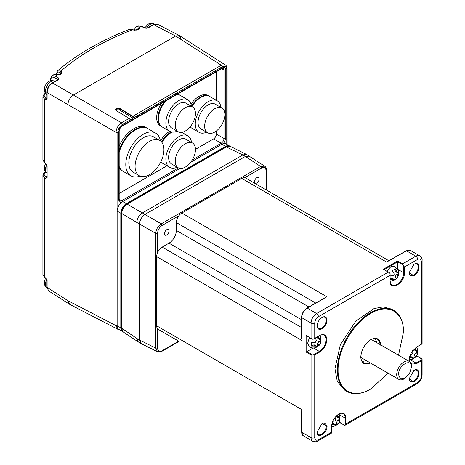 <?xml version="1.0" encoding="UTF-8"?>
<svg xmlns="http://www.w3.org/2000/svg" width="465" height="465" viewBox="0 0 465 465"><rect width="100%" height="100%" fill="white"/><g stroke="black" fill="none" stroke-linecap="round" stroke-linejoin="round"><path stroke-width="0.7" d="M409.026 378.772A6.498 3.749 120 0 0 410.368 381.538A6.498 3.749 120 0 0 413.618 381.219A6.498 3.749 120 0 0 418.215 373.261A6.498 3.749 120 0 0 416.867 370.285A6.498 3.749 120 0 0 413.798 370.506M413.984 370.396C420.389 366.374 420.389 378.481 413.984 381.858L409.026 378.992L413.984 370.396M317.13 325.715A6.498 3.749 120 0 0 318.473 328.482A6.498 3.749 120 0 0 321.722 328.162A6.498 3.749 120 0 0 326.314 320.205A6.498 3.749 120 0 0 324.971 317.229A6.498 3.749 120 0 0 321.902 317.45M322.088 317.339C325.087 315.962 326.738 316.921 327.052 320.205C326.738 323.843 325.087 326.709 322.088 328.796C319.089 330.173 317.438 329.214 317.124 325.93C317.438 322.292 319.089 319.426 322.088 317.339M370.611 389.071A46.785 27.011 -60 0 1 370.425 389.176A46.785 27.011 -60 0 1 347.035 391.495A46.785 27.011 -60 0 1 337.346 370.076A46.785 27.011 -60 0 1 357.765 322.995A46.785 27.011 -60 0 1 393.82 310.457A46.785 27.011 -60 0 1 403.51 331.876L398.534 355.196M347.035 391.495L344.646 390.118L337.276 381.416L334.951 368.699L340.345 344.681L355.859 321.106L374.058 308.557L383.253 306.888L391.431 309.08L393.82 310.457M409.026 272.653A6.498 3.749 120 0 0 410.368 275.425A6.498 3.749 120 0 0 413.618 275.106A6.498 3.749 120 0 0 418.215 267.148A6.498 3.749 120 0 0 416.867 264.172A6.498 3.749 120 0 0 413.798 264.393M413.984 264.283C420.389 260.261 420.389 272.368 413.984 275.739L409.026 272.874L413.984 264.283M327.052 426.318C327.331 433.549 316.845 439.599 317.124 432.049L322.088 423.452L327.052 426.318M317.13 431.828A6.498 3.749 120 0 0 318.473 434.595A6.498 3.749 120 0 0 323.477 432.857A6.498 3.749 120 0 0 326.314 426.318A6.498 3.749 120 0 0 324.971 423.342A6.498 3.749 120 0 0 321.902 423.563M388.136 373.209L370.791 388.967C353.313 399.58 337.625 390.524 338.078 370.076C337.625 350.151 353.313 322.983 370.791 313.41C388.275 302.796 403.957 311.852 403.51 332.301M319.699 352.034L319.333 351.401A9.62 5.551 120 0 0 326.134 339.619A9.62 5.551 120 0 0 324.14 335.219A9.62 5.551 120 0 0 319.333 335.695L319.699 335.48C324.029 333.504 326.418 334.881 326.866 339.619C326.418 344.879 324.029 349.017 319.699 352.034L314.735 354.9L311.062 354.9L306.098 352.034L306.836 351.61L306.836 336.085M320.065 335.968L320.03 335.335M370.791 362.752C364.746 365.513 361.404 363.584 360.776 356.969C361.41 349.616 364.752 343.838 370.791 339.624C376.842 336.863 380.184 338.787 380.812 345.402M360.776 356.754A13.648 7.876 120 0 0 363.601 362.793A13.648 7.876 120 0 0 369.646 362.531M362.154 361.485L366.339 360.619M404.98 378.353L400.429 378.806L398.546 374.639C398.15 365.287 411.81 357.399 411.415 367.211L409.531 373.552L404.062 378.882A10.399 6.004 -60 0 1 398.86 379.399A10.399 6.004 -60 0 1 396.709 374.639A10.399 6.004 -60 0 1 401.249 364.176A10.399 6.004 -60 0 1 409.258 361.392L372.314 340.06L370.855 339.595M409.258 361.392A10.399 6.004 -60 0 1 411.415 366.153L411.415 367.211M177.921 340.735A7.8 4.505 120 0 0 177.956 340.752L158.286 329.394A7.8 4.505 120 0 1 156.67 325.825L301.686 409.549L301.535 432.049A0.517 0.302 180 0 1 301.686 431.834M301.535 319.688L168.987 243.166A10.399 6.004 120 0 0 176.34 230.431L308.888 306.958M168.987 243.166L162.186 247.089A7.8 4.505 120 0 0 156.67 256.639L156.67 325.825M388.914 260.755L245.671 178.049A7.8 4.505 120 0 0 241.771 178.438L181.85 213.028L326.866 296.751L307.202 308.103A7.8 4.505 120 0 0 301.686 317.653L301.535 338.747M181.85 213.028A7.8 4.505 120 0 0 176.34 222.578L176.34 230.431M326.866 296.751L306.941 308.08A0.517 0.302 -120 0 1 307.202 308.103L316.572 313.515L388.252 272.135L383.294 269.27L397.627 260.993L402.591 263.858L415.826 256.215L406.451 250.804L387.682 261.464M325.523 297.35L324.518 298.106M402.591 263.858L404.428 267.038L404.428 272.769C404.829 283.214 389.693 291.956 390.094 281.046L390.094 273.618L389.135 272.467L388.252 272.135M397.627 260.993L397.627 269.119M383.294 269.27L389.135 272.467M306.098 352.034L306.098 335.48L312.532 339.194L313.265 339.194L319.699 335.48M314.735 354.9L314.735 437.67C314.968 440.105 316.188 440.808 318.415 439.791L331.644 432.154L331.644 426.422C332.097 421.168 334.486 417.029 338.816 414.007C343.141 412.031 345.53 413.408 345.983 418.145L345.983 423.877L344.879 425.365L345.245 425.15L345.245 418.145A9.62 5.551 120 0 0 343.257 413.745A9.62 5.551 120 0 0 338.625 414.117M421.337 358.724L422.075 359.149L421.337 360.846L416.373 363.711L411.17 364.13M409.433 361.497L409.206 359.573L411.304 352.505L416.373 347.157L422.075 343.868L422.075 343.443M390.094 280.622A9.62 5.551 120 0 0 392.082 285.022A9.62 5.551 120 0 0 399.493 282.447A9.62 5.551 120 0 0 403.696 272.769L403.696 265.765M390.129 281.406L390.699 281.122M386.758 271.095L390.827 266.724L394.791 266.329L398.336 270.647L398.238 275.989L396.785 278.425L398.336 275.739L396.25 274.838L394.965 277.064L394.965 279.192L394.134 279.668M410.915 363.363A9.62 5.551 120 0 0 411.2 363.549A9.62 5.551 120 0 0 416.006 363.072L422.075 359.573L422.075 359.149L416.617 355.998M409.212 359.352A9.62 5.551 120 0 0 409.636 361.642M344.147 424.94L339.421 422.214M331.644 432.154L331.278 433.211L331.644 433.002M313.393 347.971L319.333 351.401L313.265 354.9M390.094 275.89L392.727 275.774C393.901 275.466 394.332 274.722 394.012 273.548L392.21 270.386L394.041 269.741L395.151 268.689L397.633 272.856L398.238 272.589L398.278 270.491M394.965 277.064L396.953 278.215L394.041 280.354L392.373 280.97L390.106 281.087M392.21 281L394.012 279.913L393.942 279.256L390.094 279.291M306.098 335.48L311.788 338.944M409.241 359.933L409.81 359.648M339.183 414.495L339.148 413.856M313.137 347.971L306.836 351.61L312.532 354.9M393.942 279.256L391.646 277.931L390.094 278.396M398.278 273.885L396.25 274.838M398.087 272.816L398.087 273.78M394.965 268.973L395.337 271.531L397.633 272.856M318.176 336.364L320.071 339.712L320.676 339.444L320.716 337.346L320.676 342.839L319.391 345.065L316.479 347.204L314.817 347.82A7.928 7.928 0 0 1 309.301 346.913L307.661 343.199L309.411 337.573M410.351 354.429L411.839 354.301L413.123 352.069L412.496 350.715M414.931 348.157L416.75 351.383L417.355 351.116L417.39 349.017L417.355 354.51L415.902 356.946A7.928 7.928 0 0 0 417.448 354.266L415.361 353.365L414.077 355.591L414.077 357.713L413.246 358.195M416.413 347.134A7.928 7.928 0 0 1 417.448 349.174L417.39 349.017M414.077 355.591L416.065 356.742L413.153 358.881L411.49 359.492A7.928 7.928 0 0 1 409.217 359.614M411.327 359.521L413.123 358.439L413.054 357.783L409.351 357.818M314.648 347.849L316.45 346.768L316.38 346.111L311.527 346.047L311.527 342.647L315.165 342.629L316.45 340.397L315.235 338.061M319.74 335.474A7.928 7.928 0 0 1 320.774 337.497L320.716 337.346M317.403 343.92L319.223 345.274A7.928 7.928 0 0 0 320.774 342.595L318.688 341.688L317.403 343.92L317.403 346.041L316.572 346.524M413.054 357.783L410.758 356.457L409.584 356.702M417.39 352.412L415.361 353.365M417.204 351.342L417.204 352.301M414.077 348.919L414.454 350.058L416.75 351.383M380.045 344.524A13.648 7.876 120 0 0 377.249 339.159A13.648 7.876 120 0 0 370.611 339.729M332.789 421.284L334.277 421.151C335.457 420.842 335.887 420.098 335.567 418.924L334.934 417.564M337.369 415.007L339.188 418.233L339.793 417.965L339.828 415.867L339.793 421.366L338.34 423.801L339.886 421.116L337.805 420.215L336.515 422.441L336.515 424.568L335.684 425.045M338.857 413.995L339.828 415.867M336.515 422.441L338.503 423.592L335.591 425.731L333.928 426.347L331.644 426.463M333.765 426.376L335.567 425.289L335.492 424.632L331.789 424.673M316.38 346.111L314.084 344.786L311.678 345.739M320.716 340.74L318.688 341.688M320.525 339.671L320.525 340.63M317.403 336.811L317.781 338.386L320.071 339.712M376.737 342.612L375.395 338.555M335.492 424.632L333.196 423.307L332.022 423.551M339.828 419.261L337.805 420.215M339.642 418.192L339.642 419.157M336.515 415.768L336.893 416.907L339.188 418.233M360.788 357.033L361.921 358.067L398.86 379.399M181.118 39.211L179.403 35.584L175.607 36.032L73.412 95.029C70.087 97.354 68.25 100.539 67.902 104.579L67.902 300.681L69.413 304.191L73.412 303.866M179.403 35.584L157.484 24.227L153.7 24.674L175.607 36.032L73.412 95.029C70.087 97.354 68.25 100.539 67.902 104.579L47.116 92.576L47.116 98.969L45.756 99.841L46.756 98.173M129.84 119.267L130.572 119.714L122.429 124.388C119.65 126.323 118.122 128.974 117.831 132.345L116.018 132.356L67.902 104.579L67.902 300.681L69.616 304.308L117.75 329.261L116.018 325.628L67.902 300.681L47.116 287.387L48.616 290.892L69.413 304.191M117.139 325.82L116.018 325.628L116.018 132.356C116.343 128.305 118.18 125.12 121.534 122.812L52.626 83.032C49.249 85.322 47.413 88.507 47.116 92.576L46.756 92.041M45.756 278.053L45.977 278.616L44.907 277.896L44.687 277.332L45.756 278.053L47.116 280.575L47.116 287.387L46.756 286.876L48.616 290.892M45.599 172.033L44.774 172.893C43.751 174.119 44.024 175.212 45.582 176.177L44.687 177.781L42.902 175.288M44.907 277.896L42.902 274.6L44.687 277.332L44.687 177.781L45.756 178.362L46.756 176.7M47.139 176.45L46.651 176.758L45.582 176.177M45.977 164.011L44.687 162.727L45.756 163.448L46.756 165.441L46.988 176.799M43.681 95.098L44.774 94.366C43.751 95.592 44.024 96.691 45.582 97.65L44.687 99.254L42.902 96.761M44.907 163.291L42.902 159.995L44.687 162.727L44.687 99.254L45.756 99.841M47.139 97.923L46.651 98.237L45.582 97.65M50.906 80.695L50.906 79.608C51.167 77.178 52.347 76.516 54.446 77.626L57.666 79.591L57.637 80.166M57.666 79.707L58.607 78.01L55.387 76.051L51.702 76.086L50.575 79.108L50.575 80.782M145.533 28.074L141.959 26.319L141.366 26.412L144.935 28.167L147.8 28.08L153.7 24.674L153.078 24.622L157.484 24.227M135.042 30.109L138.326 28.632L139.372 27.127L141.366 26.412L138.477 25.964L141.959 26.319M60.59 73.517L61.531 71.331L60.979 70.994C80.021 54.597 103.869 40.827 132.525 29.69L129.59 29.278C100.952 40.461 76.899 54.353 57.428 70.953L60.979 70.994L60.037 72.575C57.945 71.488 56.777 72.156 56.538 74.58L56.422 73.662M129.59 29.278L133.124 29.597M60.037 72.575L60.59 72.912L60.712 73.766M54.446 77.626L56.602 74.912L60.287 74.435L61.781 73.098L61.531 71.331M138.227 29.057L139.128 26.958L139.372 27.127C140.163 27.923 139.913 28.621 138.622 29.208L138.198 29.068L138.564 29.028M56.986 74.749L52.696 75.161L51.702 76.086M60.287 74.435L56.282 74.789M134.67 30.237C134.629 28.499 135.332 27.278 136.791 26.569L139.128 26.958M164.511 101.649A18.193 10.503 -60 0 0 157.96 118.372A18.193 10.503 -60 0 0 161.727 126.701L160.442 125.963A18.193 10.503 -60 0 1 156.67 117.633A18.193 10.503 -60 0 1 161.349 103.474M177.729 94.017A18.193 10.503 -60 0 1 178.636 94.447L179.92 95.191A18.193 10.503 -60 0 0 177.142 94.354M191.045 104.102A18.193 10.503 -60 0 1 208.041 95.505L209.605 96.418M160.501 140.924A18.193 10.503 -60 0 1 169.725 131.322M119.18 146.115A24.692 14.258 -60 0 1 146.045 127.55L147.329 128.294A24.692 14.258 -60 0 0 134.984 129.514A24.692 14.258 -60 0 0 119.18 150.23M133.531 117.168L133.147 118.226L119.354 109.845L119.918 108.897L133.531 117.168A1.302 0.75 -120 0 0 132.804 116.302L119.918 108.473L119.918 108.897L116.244 108.862L115.506 109.717M130.572 119.714L133.147 118.226M226.757 144.383L226.757 69.459C226.472 66.419 224.938 65.536 222.165 66.809L221.27 65.228L225.275 64.908C226.403 65.536 227.019 66.879 227.135 68.925M130.415 119.778L129.851 119.29L130.415 119.778M116.244 108.862L116.779 109.81L116.25 110.6L129.131 118.424A1.302 0.75 60 0 1 129.851 119.29M122.359 201.74L121.58 200.752L119.592 200.921L119.18 199.677L118.802 200.206L118.802 131.845C119.028 129.148 120.255 127.026 122.475 125.48L222.113 67.954C224.333 66.937 225.56 67.64 225.792 70.076L225.792 138.436L223.613 143.569M225.792 138.436L223.979 138.448C223.828 140.482 222.909 142.075 221.218 143.226L192.248 159.948M222.113 67.954L221.846 68.547L223.13 68.279L223.979 70.087L223.979 110.292M116.244 110.6L115.483 109.496L116.244 108.421L119.918 108.473M225.275 64.908L179.606 35.706L175.607 36.032L221.27 65.228L132.804 116.302M221.991 144.202L221.218 143.226L213.65 138.855L195.451 149.364M166.964 165.807L119.18 193.394M213.65 138.855C215.312 137.692 216.231 136.1 216.405 134.083L223.979 138.448L223.979 119.836M216.405 71.686L216.405 100.335M216.405 130.95L216.405 134.083M119.18 167.377A24.692 14.258 -60 0 0 122.638 171.062L121.353 170.318A24.692 14.258 -60 0 1 119.18 168.522M169.08 231.012A3.249 1.877 -60 0 1 167.662 234.284A3.249 1.877 -60 0 1 165.156 235.156A3.249 1.877 -60 0 1 164.482 233.668A3.249 1.877 -60 0 1 165.9 230.396A3.249 1.877 -60 0 1 168.406 229.524A3.249 1.877 -60 0 1 169.08 231.012M259.139 179.019A3.249 1.877 -60 0 1 257.72 182.286A3.249 1.877 -60 0 1 255.215 183.158A3.249 1.877 -60 0 1 254.541 181.67A3.249 1.877 -60 0 1 255.959 178.403A3.249 1.877 -60 0 1 258.464 177.531A3.249 1.877 -60 0 1 259.139 179.019M138.372 341.99L123.138 331.923L121.673 328.441L121.673 213.72C121.981 209.657 123.818 206.477 127.183 204.176L126.561 204.129C123.353 206.309 121.603 209.337 121.324 213.208L136.873 222.497C137.094 218.381 138.93 215.202 142.383 212.953L144.946 214.435C141.709 216.806 139.872 219.986 139.436 223.979L136.873 222.497L136.873 338.491L139.436 339.973L141.273 343.652L157.501 351.761L155.74 348.111L157.542 348.093C157.827 351.133 159.361 352.017 162.134 350.744L178.7 341.182M178.88 215.748L162.134 225.415C159.361 227.35 157.827 230.001 157.542 233.372L155.74 233.389C156.066 229.338 157.902 226.153 161.25 223.845L144.946 214.435L245.398 156.438L242.835 154.955L142.383 212.953L127.183 204.176L226.536 146.818L230.28 146.347L225.914 146.771L126.561 204.129M261.487 168.057L260.603 166.482L264.643 166.185C265.748 166.836 266.352 168.167 266.462 170.178L266.079 170.707C265.794 167.667 264.265 166.784 261.487 168.057L244.741 177.723M117.139 325.75A7.8 4.505 120 0 0 118.755 329.319L122.429 331.446A7.8 4.505 -60 0 1 120.813 327.872L117.139 325.75L117.139 211.11L120.813 213.232L120.813 327.872M180.065 168.411L122.655 201.56A7.8 4.505 120 0 0 117.139 211.11M221.939 144.237L225.612 146.359A7.8 4.505 -60 0 1 229.512 145.975L225.839 143.848A7.8 4.505 120 0 0 221.939 144.237L190.621 162.314M120.813 213.232A7.8 4.505 -60 0 1 126.329 203.682L122.655 201.56M225.612 146.359L126.329 203.682M177.206 131.142A18.193 10.503 -60 0 1 169.632 131.264A18.193 10.503 -60 0 1 165.86 122.934A18.193 10.503 -60 0 1 173.805 104.625A18.193 10.503 -60 0 1 187.825 99.754A18.193 10.503 -60 0 1 191.504 106.38M187.825 99.754L180.472 95.505A18.193 10.503 120 0 0 176.595 94.674M166.162 100.696A18.193 10.503 120 0 0 158.513 118.691A18.193 10.503 120 0 0 162.279 127.021L169.632 131.264M175.235 125.166A14.299 8.254 -60 0 1 181.478 110.78A14.299 8.254 -60 0 1 192.493 106.95A14.299 8.254 -60 0 1 195.451 113.495A14.299 8.254 -60 0 1 189.214 127.881A14.299 8.254 -60 0 1 178.2 131.711A14.299 8.254 -60 0 1 175.235 125.166M178.2 131.711L171.579 127.892A14.299 8.254 -60 0 1 168.621 121.348A14.299 8.254 -60 0 1 174.857 106.956A14.299 8.254 -60 0 1 185.878 103.131L192.493 106.95M206.617 132.2A18.193 10.503 -60 0 1 199.037 132.327A18.193 10.503 -60 0 1 195.271 123.998A18.193 10.503 -60 0 1 203.211 105.689A18.193 10.503 -60 0 1 217.231 100.812A18.193 10.503 -60 0 1 220.91 107.438M217.231 100.812L209.884 96.569A18.193 10.503 120 0 0 191.946 106.63M204.641 126.224A14.299 8.254 -60 0 1 210.883 111.838A14.299 8.254 -60 0 1 221.898 108.008A14.299 8.254 -60 0 1 224.862 114.553A14.299 8.254 -60 0 1 218.62 128.939A14.299 8.254 -60 0 1 207.605 132.769A14.299 8.254 -60 0 1 204.641 126.224M207.605 132.769L200.985 128.95A14.299 8.254 -60 0 1 198.026 122.405A14.299 8.254 -60 0 1 204.269 108.02A14.299 8.254 -60 0 1 215.283 104.189L221.898 108.008M190.15 126.829A18.193 10.503 120 0 0 191.685 128.084L199.037 132.327M177.206 167.22A18.193 10.503 -60 0 1 169.632 167.348A18.193 10.503 -60 0 1 165.86 159.018A18.193 10.503 -60 0 1 173.805 140.703A18.193 10.503 -60 0 1 187.825 135.832A18.193 10.503 -60 0 1 191.504 142.459M172.137 132.072A18.193 10.503 120 0 0 162.023 142.546M175.235 161.245A14.299 8.254 -60 0 1 181.478 146.859A14.299 8.254 -60 0 1 192.493 143.028A14.299 8.254 -60 0 1 195.451 149.573A14.299 8.254 -60 0 1 189.214 163.959A14.299 8.254 -60 0 1 178.2 167.789A14.299 8.254 -60 0 1 175.235 161.245M178.2 167.789L171.579 163.971A14.299 8.254 -60 0 1 168.621 157.426A14.299 8.254 -60 0 1 174.857 143.04A14.299 8.254 -60 0 1 185.878 139.209L192.493 143.028M160.797 161.907A18.193 10.503 120 0 0 162.279 163.099L169.632 167.348M140.075 176.113A24.692 14.258 -60 0 1 130.909 175.84A24.692 14.258 -60 0 1 125.794 164.534A24.692 14.258 -60 0 1 136.576 139.686A24.692 14.258 -60 0 1 155.601 133.066A24.692 14.258 -60 0 1 160.425 140.866M155.601 133.066L147.882 128.613A24.692 14.258 120 0 0 119.18 152.381M135.077 166.389A20.402 11.782 -60 0 1 143.981 145.859A20.402 11.782 -60 0 1 159.704 140.389A20.402 11.782 -60 0 1 163.93 149.73A20.402 11.782 -60 0 1 155.025 170.266A20.402 11.782 -60 0 1 139.302 175.729A20.402 11.782 -60 0 1 135.077 166.389M139.302 175.729L133.054 172.126A20.402 11.782 -60 0 1 128.828 162.785A20.402 11.782 -60 0 1 137.733 142.249A20.402 11.782 -60 0 1 153.456 136.78L159.704 140.389M119.18 166.499A24.692 14.258 120 0 0 123.19 171.382L130.909 175.84M301.535 327.54L162.186 247.089M301.686 340.363L156.67 256.639M301.686 409.549L301.686 432.258L311.062 437.67L311.062 354.9M311.062 338.346L311.062 323.065A7.8 4.505 -60 0 1 316.572 313.515A2.598 1.5 -120 0 1 318.415 316.7L390.094 275.315M301.686 317.229A0.517 0.302 0 0 0 301.686 317.653L311.062 323.065A2.598 1.5 0 0 0 314.735 323.065L314.735 338.346M176.34 222.578L315.689 303.029M386.781 262.155L241.771 178.438M406.085 251.019A0.517 0.302 60 0 1 406.451 250.804A7.8 4.505 120 0 1 410.351 250.42L419.721 255.831A7.8 4.505 -60 0 0 415.826 256.215A2.598 1.5 -120 0 1 417.663 259.4C419.872 258.377 421.098 259.086 421.337 261.522A2.598 1.5 0 0 0 422.098 260.458C422.36 258.982 421.569 257.436 419.721 255.831M404.428 267.038L417.663 259.4M384.177 269.607L397.627 261.842L403.324 265.131M318.415 316.7C316.194 318.246 314.968 320.368 314.735 323.065M345.983 423.877L417.663 382.492C419.883 380.945 421.11 378.824 421.337 376.127L421.337 360.846M421.337 344.292L421.337 261.522M397.755 269.34L403.696 272.769L404.428 272.769M421.337 376.127A2.598 1.5 -0 0 0 422.098 375.063C421.854 378.754 420.197 381.625 417.122 383.683L345.077 425.277M410.072 359.648L416.006 363.072L416.373 363.711M417.663 382.492A2.598 1.5 60 0 1 417.122 383.683M345.983 418.145L345.245 418.145L339.311 414.716M318.415 439.791A2.598 1.5 60 0 1 317.874 440.983L331.475 433.13M314.735 437.67A2.598 1.5 180 0 1 311.062 437.67A7.8 4.505 120 0 0 312.678 441.239C314.974 442.041 316.706 441.953 317.874 440.983M303.302 435.827A7.8 4.505 120 0 1 301.686 432.258A0.517 0.302 180 0 1 301.535 432.049L303.302 435.827L312.678 441.239M392.727 279.169L390.734 278.024M396.953 271.851L394.965 270.7M411.839 357.695L409.851 356.545M416.065 350.372L414.077 349.227M315.165 346.024L313.172 344.873M319.391 338.7L317.403 337.549M334.277 424.545L332.289 423.4M338.503 417.227L336.515 416.076M45.756 163.448L47.116 165.97L47.116 177.496L45.756 178.362M47.116 98.969L46.756 98.452L46.756 92.058C47.041 88.187 48.79 85.159 51.999 82.979L52.626 83.032L58.532 79.62L58.607 78.01M144.935 28.167L147.8 28.08M133.135 29.993L136.286 30.085L138.622 29.208M47.116 177.496L46.756 176.979M47.116 165.97L46.756 165.453M47.116 280.575L46.756 280.04L46.756 286.876M58.532 79.62L57.863 79.858M138.198 29.068L135.85 29.946L136.286 30.085M61.781 73.098L60.944 73.203L59.439 74.551M44.774 172.893L43.681 173.625M42.902 274.6L42.902 175.346L43.884 173.079L45.297 171.62M50.906 79.608L50.766 78.713M45.599 93.511L44.774 94.366M191.481 106.171A18.193 10.503 -60 0 1 209.331 96.249M161.599 141.994A18.193 10.503 -60 0 1 171.271 131.921M222.165 66.809L133.31 118.104M117.831 132.345L117.831 207.617M120.981 202.821L118.802 200.206M227.135 68.907L226.757 69.459M129.131 118.424L121.534 122.812L122.429 124.388M178.444 167.923L121.58 200.752L119.18 199.218M225.792 70.076L223.979 70.087L221.45 68.773M122.475 125.48L122.19 126.079M118.802 131.845L119.18 131.31C119.389 129.107 120.4 127.358 122.208 126.073L221.846 68.547M119.354 109.845L116.779 109.81M189.941 127.073L191.132 127.765A18.193 10.503 -60 0 1 190.04 126.957M160.669 162.169L161.727 162.785A18.193 10.503 -60 0 1 160.721 162.058M266.079 189.83L266.079 170.707M157.542 233.372L157.542 252.704M157.542 328.755L157.542 348.093M264.643 166.185L246.508 154.456L242.835 154.955L225.914 146.771M141.273 343.652L138.274 341.92L136.873 338.491L121.324 327.93L121.324 213.208M162.134 350.744L161.849 351.348M155.74 233.389L155.74 348.111L139.436 339.973L139.436 223.979L155.74 233.389M249.507 156.182L245.398 156.438L260.603 166.482L161.25 223.845L162.134 225.415M266.462 170.161L266.462 190.051M230.28 146.347L246.613 154.508M154.304 24.07L154.107 23.953A7.8 4.505 120 0 0 150.212 24.343A7.8 4.505 120 0 0 146.452 28.22M54.922 81.294L54.858 81.253A7.8 4.505 120 0 0 50.958 81.642A7.8 4.505 120 0 0 45.448 91.192A7.8 4.505 120 0 0 46.756 94.558M46.674 165.005A7.8 4.505 120 0 0 45.448 169.719A7.8 4.505 120 0 0 46.756 173.079M46.674 279.61A7.8 4.505 120 0 0 45.448 284.318A7.8 4.505 120 0 0 46.808 287.725M410.351 250.42L406.189 250.78L387.595 261.51M306.941 308.08C303.651 310.341 301.843 313.462 301.535 317.444L301.535 338.915M422.098 359.358L422.098 375.063M421.848 358.841L416.698 355.87M422.098 343.652L422.098 260.458M370.797 388.967L370.425 389.176M339.351 422.348L344.501 425.324M377.249 339.159L375.714 338.27M42.902 159.995L42.902 96.825L43.884 94.558L45.297 93.099M45.977 278.616L46.756 280.058M51.999 82.979L57.904 79.573M153.078 24.622L147.173 28.034M135.85 29.946L133.734 29.899M56.201 74.452L57.428 70.953M57.085 74.772L54.911 74.284L52.696 75.161M136.791 26.569L138.477 25.964M227.141 68.93L227.141 144.603M117.75 329.261L119.336 329.662M119.18 131.31L119.18 199.677M191.132 127.765L191.423 127.922M123.138 331.923C122.033 331.272 121.429 329.941 121.324 327.93M179.077 341.403L161.867 351.342L157.501 351.761M187.825 135.832L181.739 132.316M144.83 27.731L148.259 24.145C149.713 23.047 151.666 22.983 154.107 23.953M47.064 94.761C42.995 91.082 44.646 90.28 44.483 87.908C45.14 85.095 46.651 82.944 49.011 81.451C50.464 80.346 52.417 80.282 54.858 81.253M46.756 173.096L44.983 171.079L44.541 169.934L44.483 166.435L45.5 163.692M46.814 287.736L44.983 285.684L44.541 284.539L44.483 281.04L45.5 278.297"/></g></svg>
